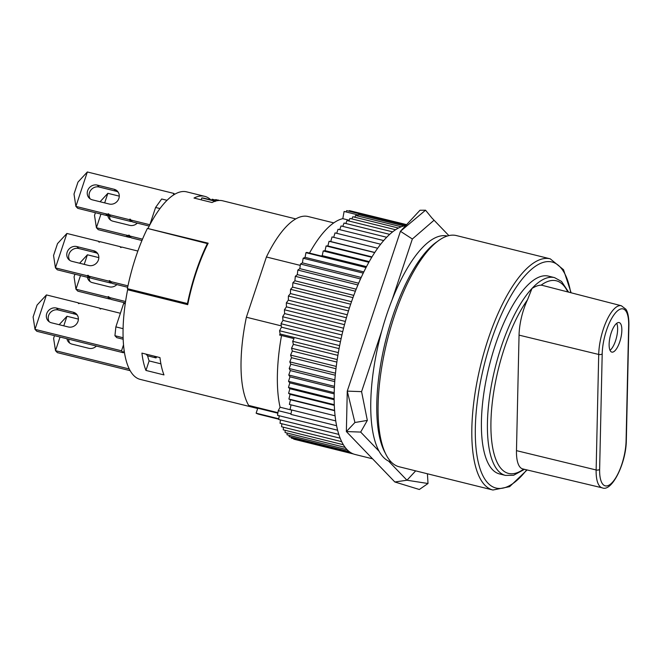 <?xml version="1.0" encoding="UTF-8"?>
<svg xmlns="http://www.w3.org/2000/svg" width="662" height="662" viewBox="0 0 662 662"><rect width="100%" height="100%" fill="white"/><g stroke="black" fill="none" stroke-linecap="round" stroke-linejoin="round"><path stroke-width="0.99" d="M77.322 315.153A7.936 7.257 -43.9 0 0 75.087 314.152L58.256 309.982A7.936 7.257 -43.9 0 0 49.89 313.126A7.936 7.257 -43.9 0 0 49.253 321.798M73.225 312.216A7.936 7.257 136.1 0 1 76.494 314.086A7.936 7.257 136.1 0 1 77.098 323.222A7.936 7.257 136.1 0 1 68.31 326.97L51.487 322.799A7.936 7.257 136.1 0 1 48.218 320.921A7.936 7.257 136.1 0 1 47.606 311.785A7.936 7.257 136.1 0 1 56.394 308.045L73.225 312.216L75.087 314.152M516.476 450.64L519.049 335.129A35.069 12.363 -76.1 0 1 527.515 299.795L531.983 288.458C535.616 286.224 538.645 285.14 541.077 285.19A35.069 12.363 -76.1 0 1 542.178 285.33L621.337 305.745A34.3 12.09 103.9 0 0 606.748 320.416A34.3 12.09 103.9 0 0 598.713 354.46L596.139 469.97A34.3 12.09 103.9 0 0 602.255 487.844L522.732 468.911A35.069 12.363 -76.1 0 1 516.476 450.64L596.139 469.97A2.648 1.332 -178.7 0 0 599.631 469.375A31.66 11.163 103.9 0 0 612.251 482.499A31.66 11.163 103.9 0 0 626.087 440.9L628.66 325.39A31.66 11.163 103.9 0 0 616.041 312.265A31.66 11.163 103.9 0 0 602.197 353.856L599.631 469.375M568.617 292.149L561.55 281.458L554.533 277.626L548.525 276.137A101.89 35.913 103.9 0 0 525.959 286.96A101.89 35.913 103.9 0 0 483.674 394.387A101.89 35.913 103.9 0 0 499.479 473.918L505.487 475.415L513.613 475.266L524.503 469.333M621.841 330.495A15.218 5.362 103.9 0 0 619.144 322.568A15.218 5.362 103.9 0 0 610.273 336.048A15.218 5.362 103.9 0 0 611.82 352.101A15.218 5.362 103.9 0 0 618.283 345.572A15.218 5.362 103.9 0 0 621.841 330.495M610.025 350.322A15.218 5.362 103.9 0 0 617.629 329.453A15.218 5.362 103.9 0 0 616.727 323.304M125.226 303.817L123.67 303.428L115.867 326.879L114.931 335.717L116.802 337.661L123.157 339.234M100.657 308.947L99.929 308.186A0.662 0.604 136.1 0 0 100.053 308.798A0.662 0.604 136.1 0 0 101.129 308.484L120.393 313.267M124.133 350.521L123.397 352.747L36.857 331.29L34.995 329.353L33.1 316.999L37.064 305.074L46.448 294.929L78.298 302.824A0.662 0.604 136.1 0 0 78.422 303.436A0.662 0.604 136.1 0 0 79.498 303.122L99.929 308.186M46.448 294.929L34.995 329.353L121.527 350.81L123.513 344.861M79.026 303.577L78.298 302.824M123.397 352.747L121.527 350.81M114.931 335.717L123.099 337.744M159.981 208.555L155.587 207.463L149.744 225.047M155.587 207.463L161.677 198.989L167.056 200.321M128.676 290.014L127.369 288.657A97.918 34.515 -76.1 0 1 147.411 228.415L207.901 243.724A96.594 34.052 103.9 0 0 187.859 303.974L187.462 303.56A97.918 34.515 103.9 0 1 207.504 243.318M127.369 288.657L187.462 303.56M141.941 240.505L131.316 237.873L129.454 235.929L142.504 239.164M137.862 251.047L121.585 247.009A0.662 0.604 136.1 0 1 120.501 247.323A0.662 0.604 136.1 0 1 120.376 246.711L99.945 241.647A0.662 0.604 136.1 0 1 98.87 241.961A0.662 0.604 136.1 0 1 98.746 241.349L99.474 242.102M154.37 356.197L156.025 357.927L147.618 355.842L145.954 354.112M115.867 326.879L123.082 328.666M156.728 356.785L156.025 357.927M131.25 221.605L110.802 216.54L108.94 214.596L129.388 219.668L131.25 221.605L129.413 219.577A0.662 0.604 136.1 0 1 130.58 219.966L149.844 224.741M96.404 346.06A7.936 7.257 136.1 0 1 88.824 348.303L72.001 344.132A7.936 7.257 136.1 0 1 68.732 342.254A7.936 7.257 136.1 0 1 66.953 338.754M79.614 263.228L87.409 254.787L98.828 257.617M87.409 254.787L84.223 264.37M80.499 275.566L75.956 289.211L74.061 276.865L74.955 274.192M125.35 302.939L110.877 299.348L109.007 297.412A0.662 0.604 136.1 0 0 108.882 296.799A0.662 0.604 136.1 0 0 107.807 297.114L75.956 289.211L77.826 291.156L109.677 299.05A0.662 0.604 -43.9 0 1 110.149 298.595M109.007 297.412L125.565 301.516M116.86 284.586A7.936 7.257 136.1 0 1 109.28 286.828L92.448 282.657A7.936 7.257 136.1 0 1 89.18 280.779A7.936 7.257 136.1 0 1 87.409 277.279M89.635 277.262A0.662 0.604 -43.9 0 0 89.163 277.717A7.936 7.257 -43.9 0 0 90.214 281.656M145.946 370.439A96.594 34.052 -76.1 0 1 141.925 353.111L159.956 357.579A96.594 34.052 103.9 0 0 163.977 374.915L145.946 370.439L149.115 360.906A86.672 30.551 -76.1 0 1 147.618 355.842M66.895 233.454L57.52 243.599L53.548 255.524L55.443 267.878L66.895 233.454L98.746 241.349M107.807 297.114L109.677 299.05M87.293 275.773L55.443 267.878L57.313 269.815L89.163 277.717L87.293 275.773A0.662 0.604 136.1 0 1 88.369 275.466A0.662 0.604 136.1 0 1 88.493 276.071L108.932 281.143A0.662 0.604 136.1 0 1 110.008 280.829A0.662 0.604 136.1 0 1 110.132 281.441L127.956 285.86M71.935 261.325A7.936 7.257 136.1 0 1 68.666 259.446A7.936 7.257 136.1 0 1 68.054 250.31A7.936 7.257 136.1 0 1 76.842 246.57L93.673 250.741A7.936 7.257 136.1 0 1 96.942 252.611A7.936 7.257 136.1 0 1 97.554 261.747A7.936 7.257 136.1 0 1 88.766 265.495L71.935 261.325M127.658 287.258L111.994 283.377L110.132 281.441M111.266 282.624A0.662 0.604 -43.9 0 0 110.794 283.079L108.932 281.143M88.493 276.071L90.363 278.015L110.794 283.079M97.777 253.678A7.936 7.257 -43.9 0 0 95.535 252.677L78.712 248.507A7.936 7.257 -43.9 0 0 70.346 251.651A7.936 7.257 -43.9 0 0 69.7 260.323M121.105 247.472L120.376 246.711M95.402 212.717L94.517 215.39L96.412 227.736L126.202 235.126L128.064 237.062L98.274 229.681L96.412 227.736L100.947 214.091M100.061 201.753L107.856 193.312L104.67 202.895M126.202 235.126L128.296 235.548A0.662 0.604 136.1 0 1 129.487 235.838L129.454 235.929M137.307 223.111A7.936 7.257 136.1 0 1 129.727 225.353L112.904 221.182A7.936 7.257 136.1 0 1 109.635 219.304A7.936 7.257 136.1 0 1 107.84 215.704M109.611 216.143A7.936 7.257 -43.9 0 0 110.662 220.181M119.284 196.142L107.856 193.312M128.296 235.548L130.157 237.484L128.064 237.062M130.596 237.12A0.662 0.604 -43.9 0 0 130.157 237.484M126.235 235.035L128.097 236.971M77.967 182.124L74.003 194.049L75.89 206.403L105.688 213.793L107.55 215.729L77.76 208.34L75.89 206.403L87.343 171.979L77.967 182.124M105.688 213.793L107.782 214.215A0.662 0.604 136.1 0 1 108.973 214.505L108.94 214.596M109.213 204.02L92.39 199.85A7.936 7.257 136.1 0 1 89.122 197.971A7.936 7.257 136.1 0 1 88.509 188.835A7.936 7.257 136.1 0 1 97.297 185.095L114.121 189.266A7.936 7.257 136.1 0 1 117.389 191.136A7.936 7.257 136.1 0 1 118.001 200.272A7.936 7.257 136.1 0 1 109.213 204.02M118.225 192.203A7.936 7.257 -43.9 0 0 115.982 191.202L99.159 187.032A7.936 7.257 -43.9 0 0 90.793 190.176A7.936 7.257 -43.9 0 0 90.148 198.848M174.694 194.28L173.883 193.436L87.343 171.979M173.312 195.141L173.883 193.436M149.207 226.056L132.441 221.902L130.58 219.966M131.721 221.149A0.662 0.604 -43.9 0 0 131.283 221.513M107.782 214.215L109.644 216.151L107.55 215.729M110.082 215.787A0.662 0.604 -43.9 0 0 109.644 216.151M105.713 213.702L107.583 215.638M129.239 368.974L55.509 350.686L53.614 338.34L54.499 335.667M130.141 370.67L57.371 352.631L55.509 350.686L60.052 337.041M59.166 324.703L66.961 316.262L78.381 319.092M66.961 316.262L63.775 325.845M68.707 339.192A7.936 7.257 -43.9 0 0 69.767 343.131M201.198 199.833L201.836 197.921A94.608 33.348 -76.1 0 1 204.235 198.261L215.597 201.083M295.782 218.915L222.738 200.809A96.594 34.052 103.9 0 0 212.039 202.522L194.007 198.046A96.594 34.052 -76.1 0 1 204.707 196.341A96.594 34.052 -76.1 0 1 210.897 199.916M160.907 363.835L149.115 360.906M187.859 303.974A96.594 34.052 103.9 0 0 187.718 304.661L127.625 289.757A96.594 34.052 -76.1 0 0 137.588 378.407A96.594 34.052 -76.1 0 0 140.187 379.384L257.675 408.512M148.454 228.671L208.174 243.186A96.594 34.052 103.9 0 0 207.901 243.724M391.283 462.093A116.446 41.052 -76.1 0 1 388.577 461.1A116.446 41.052 -76.1 0 1 379.069 451.211L360.674 432.079L346.367 431.558L394.85 481.986L406.973 480.231L428.008 483.508L419.336 489.491L394.85 481.986M379.069 451.211A116.446 41.052 -76.1 0 1 381.742 331A116.446 41.052 -76.1 0 1 386.616 314.963A116.446 41.052 -76.1 0 1 392.177 299.646L412.352 239.007L400.436 231.295L347.26 391.126L346.367 431.558L354.923 422.505L347.26 391.126L361.576 391.639L381.742 331M392.177 299.646A116.446 41.052 -76.1 0 1 447.33 236.044M431.881 217.955L448.877 235.622M419.981 210.251L400.436 231.295L425.55 210.202L419.981 210.251M278.735 419.187L259.099 414.321A101.89 35.913 -76.1 0 1 256.128 413.171L278.793 418.789M277.85 413.187L257.775 408.214L256.128 413.171M201.836 197.921L215.133 201.223M333.78 222.887L308.144 216.532A101.89 35.913 -76.1 0 0 266.414 256.988L246.38 317.222A101.89 35.913 -76.1 0 0 248.664 405.417L277.932 412.674M211.79 200.139L212.08 199.204L215.589 200.073M148.081 228.282A96.594 34.052 -76.1 0 1 186.684 191.864L204.707 196.341M246.38 317.222L281.3 325.886M215.183 201.48L215.729 199.576L219.155 200.462M218.22 200.536L218.361 200.015M266.414 256.988L300.267 265.388M406.476 224.79L349.304 210.607L348.948 211.17M361.204 277.461L302.402 262.88L303.163 258.23L305.066 257.353L305.952 252.669L306.754 252.412L321.178 255.987L322.228 255.656L323.213 250.956L325.025 250.658L326.118 245.966L327.864 245.95L329.064 241.274L330.743 241.547L332.034 236.913L377.688 248.233M363.248 273.125L303.163 258.23M374.8 252.47L330.743 241.547M383.687 240.563L338.042 229.242L336.71 233.314M406.625 224.633L351.696 211.203M291.007 413.833L278.255 410.672L280.076 407.221L291.694 410.101M337.57 430.217L277.502 415.322L278.255 410.672M349.155 220.231L342.8 218.659L344.116 211.459L358.241 214.968M386.716 237.277L341.046 225.949L339.738 229.664M389.678 234.365L344.041 223.044L342.775 226.379M401.28 226.776L355.668 215.464L354.782 217.227M404.027 225.916L358.432 214.612L357.695 215.969M363.827 271.925L305.066 257.353M366.028 267.564L305.952 252.669M358.655 283.228L299.812 268.64L300.457 264.03L302.402 262.88M360.542 278.934L300.457 264.03M371.771 257.286L326.118 245.966M372.011 256.889L327.864 245.95M296.187 439.775L353.45 453.975M368.875 262.276L323.213 250.956M369.239 261.622L325.025 250.658M366.508 266.637L322.228 255.656M380.683 244.22L335.03 232.9L333.689 237.327M372.565 458.816L355.039 454.463A117.77 41.516 -76.1 0 1 350.181 305.637A117.77 41.516 -76.1 0 1 386.724 237.236A117.77 41.516 -76.1 0 1 405.732 225.593M345.374 321.451L286.414 306.837L286.34 302.865L288.342 300.151L288.392 296.038L290.411 293.564L290.577 289.319L292.596 287.101L292.885 282.732L294.896 280.771L295.31 276.311L297.304 274.614L297.834 270.071L299.812 268.64M344.497 324.67L284.42 309.775L286.414 306.837M309.493 253.091A109.826 38.719 -76.1 0 1 342.8 218.659M395.578 229.747L349.941 218.435L348.833 220.992M398.458 228.051L352.838 216.739L351.82 218.899M357.919 284.966L297.834 270.071M334.848 379.839L289.195 368.519L290.808 364.199L289.799 361.874L291.487 357.679L290.585 355.105L292.339 351.05L291.545 348.237L293.357 344.339L292.678 341.302L294.019 338.613L279.596 335.038L280.117 333.987L279.554 330.743L281.466 327.185L281.019 323.735L282.964 320.375L282.641 316.734L284.619 313.581L284.42 309.775M335.253 375.222L290.808 364.199M334.715 381.602L290.312 370.596L289.195 368.519M334.426 386.335L288.764 375.015L290.312 370.596M334.351 387.824L289.981 376.827L288.764 375.015M334.178 392.657L288.524 381.337L289.981 376.827M334.153 393.873L289.84 382.884L288.524 381.337M334.12 398.781L288.466 387.46L289.84 382.884M334.128 399.707L289.865 388.735L288.466 387.46M334.244 404.697L288.591 393.377L289.865 388.735M334.269 405.326L290.08 394.37L288.591 393.377M334.575 410.688L290.469 399.757L288.897 399.045L290.08 394.37M334.55 410.366L288.897 399.045M335.708 420.891L290.055 409.571L291.032 404.879L335.038 415.786L289.385 404.449L290.469 399.757M336.553 425.716L290.899 414.395L291.719 409.985M280.076 407.221A109.826 38.719 -76.1 0 1 281.524 335.51M336.834 362.081L292.339 351.05M337.206 359.557L291.545 348.237M337.868 355.37L293.357 344.339M338.34 352.623L292.678 341.302M339.068 348.601L280.117 333.987M339.639 345.638L279.554 330.743M340.417 341.807L281.466 327.185M341.104 338.638L281.019 323.735M341.923 334.997L282.964 320.375M342.726 331.637L282.641 316.734M343.578 328.203L284.619 313.581M347.302 314.773L288.342 300.151M346.416 317.76L286.34 302.865M348.477 310.933L288.392 296.038M349.354 308.178L290.411 293.564M350.661 304.214L290.577 289.319M351.522 301.707L292.596 287.101M356.181 289.211L297.304 274.614M355.395 291.206L295.31 276.311M353.798 295.376L294.896 280.771M352.97 297.635L292.885 282.732M291.032 404.879L289.385 404.449M335.452 373.194L289.799 361.874M405.988 225.312L346.698 210.607L345.936 211.914M347.07 449.68L287.043 434.793L287.06 433.006M345.117 447.404L285.074 432.518L285.157 430.308M343.305 444.723L283.245 429.828L283.419 427.213M341.633 441.653L281.573 426.758L281.847 423.754M340.119 438.203L280.051 423.308L280.44 419.923M338.762 434.388L278.694 419.493L279.215 415.753M353.434 453.967L293.729 439.163L293.68 438.699M351.323 452.99L291.379 438.128L291.321 437.21M349.147 451.55L289.145 436.672L289.112 435.306M335.957 368.709L291.487 357.679M336.238 366.425L290.585 355.105M392.649 231.857L347.012 220.537L345.812 223.491M374.717 252.594L329.064 241.274M437.714 241.282A116.446 41.052 103.9 0 0 392.624 316.453A116.446 41.052 103.9 0 0 385.226 452.965M550.263 258.842A119.094 41.979 -76.1 0 0 484.22 351.787A119.094 41.979 -76.1 0 0 484.791 485.089A119.094 41.979 -76.1 0 0 492.933 490.021L399.186 466.776A119.094 41.979 -76.1 0 1 391.043 461.844A119.094 41.979 -76.1 0 1 390.472 328.542A119.094 41.979 -76.1 0 1 456.515 235.598L550.263 258.842L563.511 269.707L571.132 292.803M361.576 391.639L367.336 420.403L354.923 422.505M367.336 420.403L360.674 432.079M428.008 483.508L427.42 473.777M431.897 217.972L425.55 210.202M433.867 220.396L412.352 239.007M415.678 470.864L406.973 480.231L388.577 461.1M58.256 309.982L56.394 308.045M554.533 277.626A101.89 35.913 103.9 0 0 531.975 288.458A101.89 35.913 103.9 0 0 489.681 395.876A101.89 35.913 103.9 0 0 505.487 475.415M527.515 299.795A99.242 34.987 103.9 0 0 490.947 421.611A99.242 34.987 103.9 0 0 523.625 469.126M567.764 291.934A99.242 34.987 103.9 0 0 541.077 285.198M519.049 335.129L598.713 354.46A2.648 1.332 -178.7 0 0 602.197 353.856M78.712 248.507L76.842 246.57M93.673 250.741L95.535 252.677M99.159 187.032L97.297 185.095M114.121 189.266L115.982 191.202M215.729 199.593L215.315 201.016M626.087 440.9A2.648 1.332 1.3 0 0 626.326 440.362L628.9 324.852C628.925 314.003 626.691 310.37 625.855 309.22L621.337 305.745M628.66 325.39A2.648 1.332 1.3 0 0 628.9 324.852M570.727 292.695A116.446 41.052 103.9 0 0 513.886 290.866A116.446 41.052 103.9 0 0 475.713 444.417A116.446 41.052 103.9 0 0 526.695 469.854M602.255 487.844C611.779 492.28 626.186 463.234 626.326 440.362M492.933 490.021L509.649 486.653L527.101 469.954"/></g></svg>
